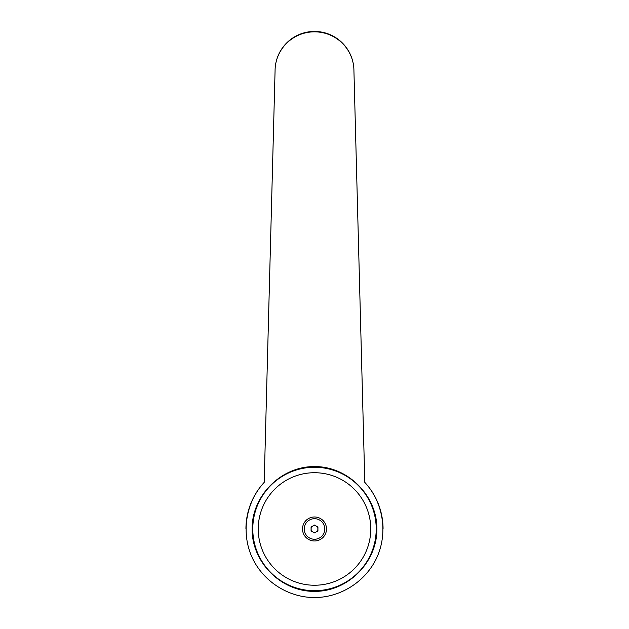 <?xml version="1.0" encoding="UTF-8"?>
<svg xmlns="http://www.w3.org/2000/svg" width="629" height="629" viewBox="0 0 629 629"><rect width="100%" height="100%" fill="white"/><g stroke="black" fill="none" stroke-linecap="round" stroke-linejoin="round"><path stroke-width="0.94" d="M264.196 482.38L275.07 70.865A39.43 39.43 0 0 1 314.5 31.45A39.43 39.43 0 0 1 353.93 70.88L364.804 482.38C382.951 501.973 388.022 531.961 377.337 556.429C366.644 580.897 341.201 597.55 314.5 597.55C287.799 597.55 262.356 580.897 251.663 556.429C240.978 531.961 246.049 501.973 264.196 482.38A68.569 68.569 0 0 0 245.931 528.981A68.569 68.569 0 0 1 264.196 482.38L275.07 70.88A39.43 39.045 0 0 1 314.5 31.835A39.43 39.045 0 0 1 353.93 70.88L364.804 482.38A68.569 68.569 0 0 1 383.069 528.981M314.5 466.576C347.892 466.333 377.148 495.589 376.897 528.981C377.148 562.365 347.892 591.63 314.5 591.378C281.108 591.63 251.852 562.365 252.103 528.981C251.852 495.589 281.108 466.333 314.5 466.576M376.213 528.981A61.713 61.713 0 0 0 314.5 467.261A61.713 61.713 0 0 0 252.787 528.981A61.713 61.713 0 0 0 314.5 590.694A61.713 61.713 0 0 0 376.213 528.981A61.713 61.713 0 0 1 314.5 590.694A61.713 61.713 0 0 1 252.787 528.981M370.764 528.981A56.264 56.264 0 0 0 314.5 472.717A56.264 56.264 0 0 0 258.236 528.981A56.264 56.264 0 0 0 314.5 585.245A56.264 56.264 0 0 0 370.764 528.981M314.5 525.577A3.397 3.397 0 0 1 317.897 528.981A3.397 3.397 0 0 1 314.5 532.378A3.397 3.397 0 0 1 311.103 528.981A3.397 3.397 0 0 1 314.5 525.577M314.5 540.979A11.998 11.998 0 0 0 326.498 528.981A11.998 11.998 0 0 0 314.5 516.975A11.998 11.998 0 0 0 302.502 528.981A11.998 11.998 0 0 0 314.5 540.979M314.5 518.697A10.276 10.276 0 0 1 324.776 528.981A10.276 10.276 0 0 1 314.5 539.257A10.276 10.276 0 0 1 304.224 528.981A10.276 10.276 0 0 1 314.5 518.697M317.928 527L317.928 530.955L314.5 532.936L311.072 530.955L311.072 527L314.5 525.018L317.928 527"/></g></svg>
